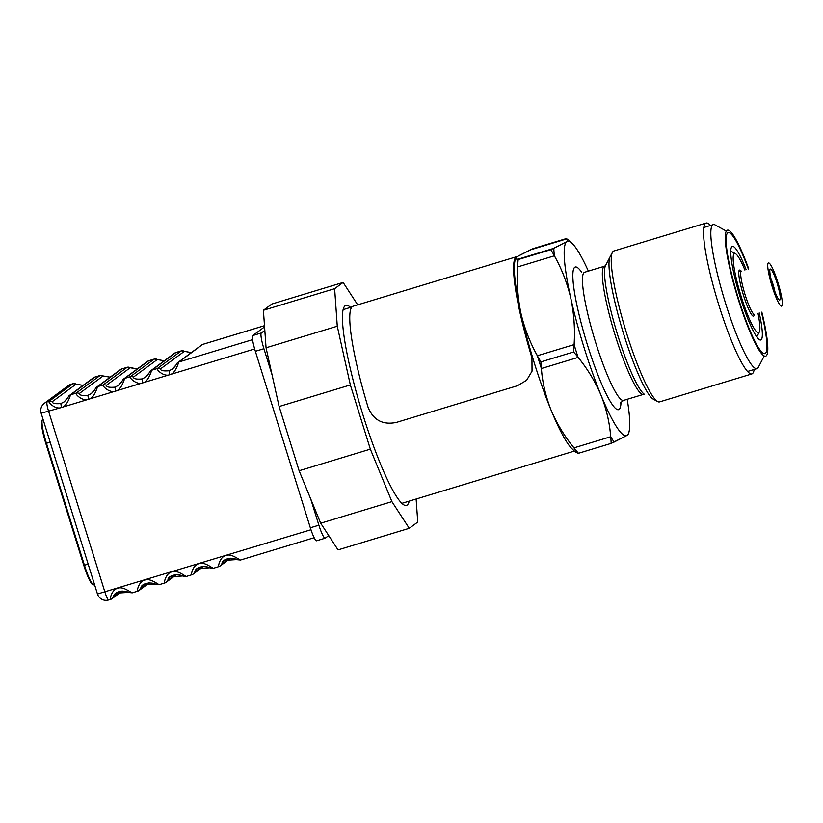 <?xml version="1.0" encoding="UTF-8"?>
<svg xmlns="http://www.w3.org/2000/svg" width="823" height="823" viewBox="0 0 823 823"><rect width="100%" height="100%" fill="white"/><g stroke="black" fill="none" stroke-linecap="round" stroke-linejoin="round"><path stroke-width="1.23" d="M610.687 436.735A113.615 16.789 -106.9 0 0 614.143 442.054L627.147 435.336A101.579 15.009 -106.9 0 1 600.965 395.081A101.579 15.009 -106.9 0 0 627.147 435.336L628.628 433.711L629.142 431.252L628.628 433.711L627.147 435.336A101.579 15.009 -106.9 0 0 629.142 431.252A101.579 15.009 -106.9 0 0 627.198 399.299A101.579 15.009 -106.9 0 1 629.142 431.252A101.579 15.009 -106.9 0 1 627.147 435.336L611.16 443.381C610.532 426.818 607.137 410.708 600.965 395.081C594.34 379.588 585.225 365.217 573.6 351.977C575.38 333.624 574.444 315.713 570.802 298.224C566.697 280.88 560.031 264.697 550.824 249.678L566.81 241.623L568.117 239.421L565.617 238.783L532.934 248.68L516.957 256.735L515.476 258.36L518.151 259.574C516.36 277.927 517.297 295.848 520.949 313.326C525.053 330.681 531.709 346.864 540.917 361.883C541.544 378.457 544.949 394.556 551.112 410.183C557.737 425.676 566.862 440.048 578.476 453.288L577.448 453.175A113.615 16.789 -106.9 0 1 573.991 447.856L610.687 436.735C609.596 422.456 606.356 408.568 600.965 395.081A101.579 15.009 -106.9 0 1 570.802 298.224A101.579 15.009 -106.9 0 1 566.81 241.623A101.579 15.009 -106.9 0 1 572.242 243.454A101.579 15.009 -106.9 0 1 588.363 271.117A101.579 15.009 -106.9 0 0 572.242 243.454L568.117 239.421L566.646 238.896L529.95 250.007L516.957 256.735L515.476 258.36L517.111 259.461L553.807 248.351L566.81 241.623L568.117 239.421L572.242 243.454A101.579 15.009 -106.9 0 0 566.81 241.623A101.579 15.009 -106.9 0 0 570.802 298.224C567.314 283.215 561.821 269.08 554.342 255.819A113.615 16.789 -106.9 0 1 553.807 248.351M578.085 357.408L541.39 368.529C542.48 382.808 545.721 396.696 551.112 410.183A101.579 15.009 -106.9 0 0 571.851 448.617A101.579 15.009 -106.9 0 1 551.112 410.183A101.579 15.009 -106.9 0 1 520.949 313.326A101.579 15.009 -106.9 0 1 514.951 260.809L515.476 258.36L514.951 260.809A101.579 15.009 -106.9 0 0 520.949 313.326C524.436 328.346 529.919 342.471 537.409 355.731L574.104 344.611C575.112 328.778 574.012 313.316 570.802 298.224A101.579 15.009 -106.9 0 0 600.965 395.081C595.307 381.677 587.673 369.116 578.085 357.408A113.615 16.789 -106.9 0 1 574.104 344.611M518.151 259.574L550.824 249.678M540.917 361.883L573.6 351.977M578.476 453.288L611.16 443.381M655.118 399.484A75.243 11.121 -106.9 0 1 653.277 399.165A75.243 11.121 -106.9 0 1 622.651 330.702A75.243 11.121 -106.9 0 1 610.131 256.755A75.243 11.121 -106.9 0 1 611.479 255.459M764.217 355.989L758.312 367.336A75.243 11.121 -106.9 0 1 756.965 368.632A75.243 11.121 -106.9 0 1 724.497 299.839A75.243 11.121 -106.9 0 1 713.325 224.607A75.243 11.121 -106.9 0 1 715.156 224.936L726.38 231.098M761.44 312.236A63.206 9.341 -106.9 0 1 765.997 352.573A63.206 9.341 -106.9 0 1 737.603 295.879A63.206 9.341 -106.9 0 1 729.754 232.95A63.206 9.341 -106.9 0 1 748.344 269.028M759.228 312.905A48.907 7.232 -106.9 0 1 759.526 339.765A48.907 7.232 -106.9 0 1 739.62 295.262A48.907 7.232 -106.9 0 1 731.482 247.198A48.907 7.232 -106.9 0 1 746.132 269.697A48.907 7.232 -106.9 0 0 731.482 247.198A48.907 7.232 -106.9 0 0 739.62 295.262A48.907 7.232 -106.9 0 0 759.526 339.765A48.907 7.232 -106.9 0 0 759.228 312.905M756.882 336.679A45.152 6.677 -106.9 0 1 756.759 336.885A45.152 6.677 -106.9 0 0 756.882 336.679L759.279 332.06A41.387 6.121 -106.9 0 1 740.69 294.943A41.387 6.121 -106.9 0 1 735.546 253.741A41.387 6.121 -106.9 0 1 744.897 270.078A41.387 6.121 -106.9 0 0 735.546 253.741L730.989 251.231A45.152 6.677 -106.9 0 0 730.773 251.128A45.152 6.677 -106.9 0 1 730.989 251.231L735.546 253.741A41.387 6.121 -106.9 0 0 740.69 294.943A41.387 6.121 -106.9 0 0 759.279 332.06L756.882 336.679M757.993 313.285A41.387 6.121 -106.9 0 1 759.279 332.06A41.387 6.121 -106.9 0 0 757.993 313.285M777.879 282.433A22.571 3.333 -106.9 0 1 781.572 306.135A22.571 3.333 -106.9 0 1 771.83 285.499A22.571 3.333 -106.9 0 1 768.487 262.928A22.571 3.333 -106.9 0 1 777.879 282.433A22.571 3.333 -106.9 0 1 781.572 306.135A22.571 3.333 -106.9 0 1 771.83 285.499A22.571 3.333 -106.9 0 1 768.487 262.928A22.571 3.333 -106.9 0 1 777.879 282.433M777.066 283.03A16.182 2.387 -106.9 0 1 779.319 299.942A16.182 2.387 -106.9 0 1 772.735 285.231A16.182 2.387 -106.9 0 1 770.05 269.327A16.182 2.387 -106.9 0 1 777.066 283.03A16.182 2.387 -106.9 0 1 779.319 299.942A16.182 2.387 -106.9 0 1 772.735 285.231A16.182 2.387 -106.9 0 1 770.05 269.327A16.182 2.387 -106.9 0 1 777.066 283.03M773.034 284.46A12.417 1.831 -106.9 0 1 774.885 291.579A12.417 1.831 -106.9 0 0 773.034 284.46A12.417 1.831 -106.9 0 0 770.997 278.75A12.417 1.831 -106.9 0 1 773.034 284.46M554.342 255.819L517.646 266.94C516.628 282.773 517.729 298.235 520.949 313.326A101.579 15.009 -106.9 0 0 551.112 410.183C556.78 423.598 564.403 436.149 573.991 447.856M517.646 266.94A113.615 16.789 -106.9 0 1 517.111 259.461M541.39 368.529A113.615 16.789 -106.9 0 1 537.409 355.731M754.146 369.486A78.833 11.656 -106.9 0 1 751.862 373.93L659.562 401.891A78.833 11.656 -106.9 0 1 657.639 401.552A78.833 11.656 -106.9 0 1 625.542 329.828A78.833 11.656 -106.9 0 1 612.425 252.342A78.833 11.656 -106.9 0 1 613.835 250.994L706.134 223.033A78.833 11.656 -106.9 0 1 710.506 225.461M751.862 373.93A78.833 11.656 -106.9 0 1 717.851 301.856A78.833 11.656 -106.9 0 1 706.134 223.033M761.831 312.123A65.84 9.732 -106.9 0 1 765.627 356.174A65.84 9.732 -106.9 0 1 737.223 295.992A65.84 9.732 -106.9 0 1 727.45 230.152A65.84 9.732 -106.9 0 1 748.745 268.915M515.507 258.247A101.208 14.958 73.1 0 0 531.946 357.655L532.039 371.152M531.946 357.655L532.028 371.204L526.597 380.298L517.441 385.74L396.367 422.425C382.829 425.193 373.416 420.183 368.107 407.385A101.579 15.009 -106.9 0 1 353.149 306.218L516.957 256.591A101.579 15.009 -106.9 0 1 517.255 256.519M531.915 357.758A101.579 15.009 -106.9 0 1 516.957 256.591M416.129 499.026L417.755 522.06L409.257 528.315L338.037 549.898L320.692 523.212L299.119 470.735L279.12 406.521L266.055 347.79L263.401 310.271L271.899 304.016L343.119 282.433L357.686 304.839M409.257 528.315L391.913 501.629L370.35 449.152L350.351 384.948L337.276 326.217L334.632 288.688L343.119 282.433M350.526 307.401A104.5 15.442 73.1 0 0 345.156 305.734A104.5 15.442 73.1 0 0 344.014 307.154A104.5 15.442 73.1 0 0 361.41 409.854A104.5 15.442 73.1 0 0 403.939 504.931A104.5 15.442 73.1 0 0 409.216 501.114M334.632 288.688L263.401 310.271M337.276 326.217L266.055 347.79M391.913 501.629L320.692 523.212M370.35 449.152L299.119 470.735M350.351 384.948L279.12 406.521M316.711 540.742A15.051 2.222 -106.9 0 1 316.598 540.793L325.147 538.201A15.051 2.222 73.1 0 1 318.892 525.197L310.693 498.882M272.115 375.021L263.916 348.705L255.367 351.298A15.051 2.222 -106.9 0 1 252.795 335.547L264.574 326.875M316.598 540.793A15.051 2.222 -106.9 0 1 310.343 527.79L255.367 351.298M263.916 348.705A15.051 2.222 73.1 0 1 261.344 332.955L264.821 330.393M328.737 535.588L325.25 538.149A15.051 2.222 73.1 0 1 325.147 538.201M132.41 592.776C131.69 593.465 123.44 585.904 117.761 588.28C111.527 589.515 109.418 600.214 110.755 599.339A3.765 3.714 -126.4 0 0 113.07 597.261L121.434 591.099M160.434 368.951L184.342 351.339A3.765 3.714 53.6 0 0 181.245 350.907L157.337 368.519L151.926 370.155C151.195 370.803 148.716 381.759 142.677 382.88L142.029 378.94C136.495 379.444 133.614 378.837 133.377 377.15A3.765 3.714 53.6 0 0 130.281 376.718C128.923 377.562 136.813 385.39 142.646 382.89A15.051 14.865 -126.4 0 0 142.677 382.88L169.713 374.691A15.051 14.865 -126.4 0 0 169.744 374.681L169.085 370.741C163.551 371.245 160.68 370.638 160.434 368.951A3.765 3.714 53.6 0 0 157.337 368.519C155.979 369.362 163.87 377.191 169.713 374.691L169.065 370.751L172.418 369.074L176.071 364.887M151.916 370.165C148.51 371.564 151.154 371.903 145.229 377.356L142.029 378.94A11.285 11.152 -126.4 0 0 142.029 378.94L142.646 382.89L115.611 391.079C121.65 389.958 124.139 379.002 124.859 378.364A3.765 3.714 -126.4 0 0 123.748 378.919M114.942 387.149C109.428 387.643 106.548 387.036 106.311 385.359A3.765 3.714 53.6 0 0 103.214 384.917C101.857 385.761 109.747 393.589 115.58 391.09L114.942 387.149A11.285 11.152 -126.4 0 0 114.963 387.139L118.286 385.473L121.938 381.286M114.963 387.139L115.611 391.079A15.051 14.865 -126.4 0 1 115.58 391.09L88.545 399.278C94.594 398.157 97.073 387.201 97.793 386.563A3.765 3.714 -126.4 0 0 96.682 387.119M87.876 395.349C82.362 395.842 79.492 395.246 79.245 393.559A3.765 3.714 53.6 0 0 76.148 393.116C74.79 393.96 82.681 401.789 88.514 399.289L87.876 395.349A11.285 11.152 -126.4 0 0 87.896 395.349L91.23 393.672L94.871 389.485M87.896 395.349L88.545 399.278A15.051 14.865 -126.4 0 1 88.514 399.289L61.478 407.478L60.809 403.548C55.295 404.042 52.425 403.445 52.178 401.758A3.765 3.714 53.6 0 0 49.082 401.315C47.724 402.159 55.614 409.988 61.447 407.488C67.527 406.356 70.006 395.4 70.737 394.762A3.765 3.714 -126.4 0 0 69.616 395.318M159.477 584.577C158.757 585.256 150.496 577.705 144.827 580.081C138.593 581.316 136.484 592.015 137.822 591.13A3.765 3.714 -126.4 0 0 140.136 589.062L148.49 582.9M186.533 576.378C185.823 577.057 177.562 569.506 171.894 571.882C165.66 573.117 163.54 583.805 164.888 582.931A3.765 3.714 -126.4 0 0 167.203 580.863L175.556 574.701M213.599 568.179C212.879 568.858 204.629 561.307 198.96 563.683C192.716 564.917 190.607 575.606 191.954 574.732A3.765 3.714 -126.4 0 0 194.269 572.654L202.623 566.502M240.666 559.979C239.946 560.658 231.695 553.107 226.016 555.484C219.782 556.708 217.673 567.407 219.011 566.533A3.765 3.714 -126.4 0 0 221.336 564.455L229.689 558.303M254.667 348.942L169.744 374.681C175.783 373.56 178.262 362.604 178.992 361.955A3.765 3.714 -126.4 0 0 177.871 362.521M108.759 599.936A9.032 1.337 -106.9 0 1 108.698 599.967A9.032 1.337 -106.9 0 1 104.943 592.169L48.629 411.377A9.032 1.337 -106.9 0 1 47.086 401.922L49.082 401.315L72.99 383.703A3.765 3.714 53.6 0 1 76.086 384.146L83.03 385.431M129.314 592.344L116.022 593.188L113.07 597.261M181.245 350.907L175.834 352.542L151.926 370.155A3.765 3.714 -126.4 0 0 150.815 370.72M145.229 377.356L149.004 373.086M310.971 529.745L97.464 594.011L41.15 413.218L61.447 407.488A15.051 14.865 -126.4 0 0 61.478 407.478L60.83 403.548L64.163 401.871L67.815 397.684M156.38 584.135L143.089 584.988L140.136 589.062M183.436 575.935L170.145 576.789L167.203 580.863M210.503 567.736L197.211 568.59L194.269 572.654M237.569 559.537L224.278 560.391L221.336 564.455M94.645 377.15L70.737 394.762L76.148 393.116L100.056 375.504L94.645 377.15A3.765 3.714 -126.4 0 0 93.524 377.706L69.79 395.194M121.711 368.951L97.793 386.563L103.214 384.917L127.123 367.305L121.711 368.951A3.765 3.714 -126.4 0 0 120.59 369.506L96.857 386.995M100.056 375.504A3.765 3.714 53.6 0 1 103.153 375.946L110.097 377.232M148.768 360.741L124.859 378.364L130.281 376.718L154.189 359.106L148.768 360.741A3.765 3.714 -126.4 0 0 147.656 361.307L123.923 378.796M127.123 367.305A3.765 3.714 53.6 0 1 130.219 367.737L137.163 369.033M175.834 352.542A3.765 3.714 -126.4 0 0 174.723 353.108L150.979 370.587M154.189 359.106A3.765 3.714 53.6 0 1 157.286 359.538L164.23 360.834M264.492 325.682L202.9 344.343A3.765 3.714 -126.4 0 0 201.789 344.909L178.046 362.387M184.342 351.339L191.286 352.635M621.005 401.963A74.492 11.008 -106.9 0 1 587.581 345.403A74.492 11.008 -106.9 0 1 581.727 272.341A74.492 11.008 -106.9 0 0 586.439 341.679A74.492 11.008 -106.9 0 0 621.005 401.963M595.657 342.543A66.972 9.897 -106.9 0 1 584.68 272.228A66.972 9.897 -106.9 0 0 594.628 339.189A66.972 9.897 -106.9 0 0 623.515 400.41A66.972 9.897 -106.9 0 1 595.657 342.543M623.515 400.41L643.411 394.392A66.972 9.897 -106.9 0 1 615.542 336.514A66.972 9.897 -106.9 0 1 604.566 266.21L584.68 272.228L604.566 266.21A66.972 9.897 -106.9 0 0 614.514 333.171A66.972 9.897 -106.9 0 0 643.411 394.392L623.515 400.41L620.254 403.085M612.425 252.342L605.553 265.551A68.072 10.061 -106.9 0 0 616.88 332.451A68.072 10.061 -106.9 0 0 644.584 394.382A68.072 10.061 -106.9 0 1 617.929 335.856A68.072 10.061 -106.9 0 1 605.553 265.551L610.131 256.755M754.269 314.407A24.083 3.559 -106.9 0 1 743.138 294.202A24.083 3.559 -106.9 0 1 741.184 271.199M753.086 314.767L754.506 314.335A22.571 3.333 -106.9 0 1 744.774 293.698A22.571 3.333 -106.9 0 1 741.42 271.127L741.019 271.251M318.892 525.197L310.343 527.79M261.344 332.955L252.795 335.547M92.773 584.268A21.82 3.23 -106.9 0 1 83.823 565.401M88.154 564.115L84.43 565.247L46.448 443.278L45.821 443.432L83.812 565.401L84.43 565.247A22.571 3.333 -106.9 0 0 93.822 584.752C91.95 585.997 88.606 579.546 83.812 565.401L45.831 443.432A21.82 3.23 -106.9 0 1 42.096 420.594M45.821 443.432L45.831 443.422C42.724 433.217 41.304 425.944 41.562 421.623L42.364 419.771A0.751 0.741 53.6 0 1 42.59 419.658L43.053 419.319M50.162 442.157L46.448 443.278A22.571 3.333 -106.9 0 1 42.59 419.658L43.105 419.504M72.99 383.703L70.994 384.31L47.086 401.922A9.032 8.919 -126.4 0 0 44.411 403.26L68.319 385.648A9.032 8.919 -126.4 0 1 70.994 384.31A9.032 1.337 -106.9 0 1 71.066 384.279A9.032 1.337 -106.9 0 1 71.128 384.269M252.599 339.652L178.992 361.955L202.52 344.487M52.178 401.758L76.086 384.146M133.377 377.15L157.286 359.538M106.311 385.359L130.219 367.737M79.245 393.559L103.153 375.946M571.851 448.617L575.987 452.64L571.851 448.617M605.563 265.541L604.566 266.21L605.563 265.541M657.639 401.552L653.277 399.165M713.325 224.607L703.85 227.477M756.965 368.632L747.49 371.502M741.42 271.127L739.99 271.559M352.018 306.948L343.16 309.633M574.372 451.076L401.85 503.347M42.364 419.771L43.033 419.277M93.822 584.752L94.511 584.546M97.464 594.011A9.032 9.032 0 0 0 108.698 599.967L110.704 599.36M44.411 403.26A9.032 9.032 0 0 0 41.15 413.218M73.062 383.672L71.066 384.279A9.032 9.032 0 0 0 68.319 385.648M111.877 598.774L122.37 591.048M132.338 592.807L137.77 591.161M159.405 584.608L164.826 582.962M186.471 576.409L192.335 574.598M195.03 570.884C197.036 566.224 205.863 565.638 210.194 567.911L213.496 568.24L218.959 566.563M240.594 560.01L314.16 537.717M94.264 377.284L100.128 375.473M121.331 369.085L127.997 367.099L137.246 368.971M148.387 360.886L154.251 359.075M175.896 352.511L181.317 350.876M202.952 344.312L264.492 325.671M132.308 592.838L128.995 592.519C124.664 590.245 115.848 590.821 113.841 595.492M124.859 378.364C121.495 379.712 124.078 380.123 118.162 385.555L118.162 385.555M97.793 386.563C94.378 387.962 97.032 388.312 91.096 393.754L91.096 393.754M70.727 394.762C67.311 396.161 69.965 396.511 64.029 401.953L64.029 401.953M159.374 584.639L156.061 584.32C151.73 582.036 142.914 582.622 140.898 587.283M186.43 576.439L183.128 576.121C178.797 573.837 169.98 574.423 167.964 579.083M240.563 560.041L237.25 559.712C232.919 557.438 224.103 558.025 222.097 562.685M178.982 361.966C175.577 363.365 178.221 363.704 172.295 369.157L172.295 369.157M73.093 383.641L83.123 385.37M100.159 375.442L110.179 377.171M154.292 359.044L164.312 360.772M181.348 350.845L191.378 352.573M138.933 590.575L149.436 582.849M165.999 582.375L176.492 574.649M193.066 574.176L203.559 566.44M220.132 565.977L230.625 558.241"/></g></svg>
